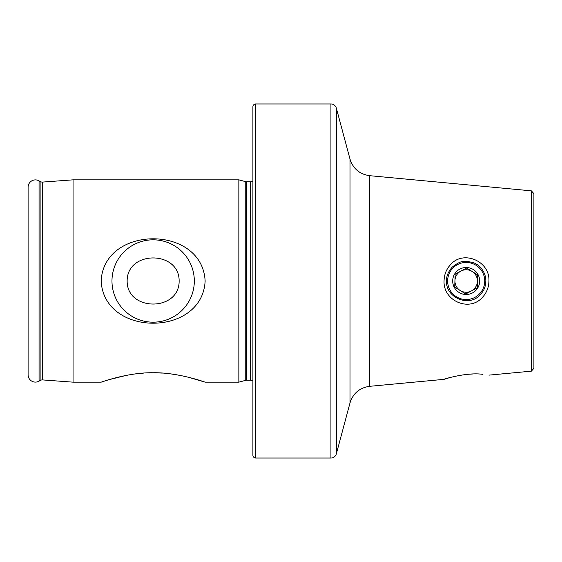 <?xml version="1.0" encoding="UTF-8"?>
<svg xmlns="http://www.w3.org/2000/svg" width="562" height="562" viewBox="0 0 562 562"><rect width="100%" height="100%" fill="white"/><g stroke="black" fill="none" stroke-linecap="round" stroke-linejoin="round"><path stroke-width="0.84" d="M330.927 458.03L330.927 103.97L255.71 103.97A2.81 2.81 0 0 0 252.9 106.78L252.9 455.22A2.81 2.81 0 0 0 255.71 458.03L330.927 458.03A5.62 5.62 0 0 0 336.35 453.864L350.014 402.884L350.014 159.116C353.105 168.719 359.645 174.241 369.627 175.681L369.627 386.319L444.064 379.343L450.457 377.383C429.452 384.057 462.87 371.356 482.463 374.32L482.154 374.292M472.466 374.018L466.762 374.362M482.449 297.361C469.403 312.296 443.123 300.944 444.057 281C444.177 274.685 446.312 269.268 450.457 264.751C462.947 249.781 489.973 260.782 488.933 281C488.814 287.33 486.657 292.788 482.449 297.361M446.509 281C445.476 297.333 468.827 307.857 480.166 294.832C484.788 289.627 485.371 286.803 485.849 281C485.87 277.199 484.823 273.645 482.702 270.322C479.899 266.353 476.794 263.81 473.38 262.693C464.444 260.656 461.486 259.834 452.115 267.245C448.153 271.868 446.284 276.455 446.509 281M42.698 379.926A4.496 4.496 0 0 0 40.12 380.516L40.12 181.484A4.496 4.496 0 0 0 42.698 182.074L73.06 179.84L73.06 382.16L42.698 379.926L42.698 182.074M252.9 381.05A3.372 3.372 0 0 0 250.652 380.193L246.634 380.193A3.372 3.372 0 0 0 245.763 380.305L238.85 382.16L205.13 382.16C204.575 381.949 177.494 372.234 153.117 372.761C128.663 372.255 101.75 381.949 101.16 382.16L73.06 382.16M330.927 103.97A5.62 5.62 0 0 1 336.35 108.136L336.35 453.864M350.014 159.116L336.35 108.136M531.35 371.159L531.35 190.841L533.9 193.637L533.9 368.363L531.35 371.159L488.933 375.135M205.13 281C202.376 224.624 103.801 224.856 101.16 281C103.956 337.341 202.439 337.2 205.13 281M194.319 281A41.174 41.174 0 0 0 153.145 239.826A41.174 41.174 0 0 0 111.971 281A41.174 41.174 0 0 0 153.145 322.174A41.174 41.174 0 0 0 194.319 281M127.145 281C126.991 250.174 179.404 250.343 179.145 281C179.404 311.741 126.879 311.706 127.145 281M250.652 380.193L250.652 181.807A3.372 3.372 0 0 0 252.9 180.95M250.652 181.807L246.634 181.807A3.372 3.372 0 0 1 245.763 181.695L238.85 179.84L73.06 179.84M238.85 382.16L238.85 179.84M40.12 181.484L39.059 180.873A7.306 7.306 0 0 0 28.1 187.202L28.1 374.798A7.306 7.306 0 0 0 39.059 381.127L39.059 180.873M40.12 380.516L39.059 381.127M101.16 382.16L108.459 379.821L125.923 375.465M135.028 373.969L143.809 373.084M153.096 372.761L162.467 373.084M171.515 374.004L180.114 375.416M188.108 377.165L205.13 382.16M454.946 280.621A11.24 11.24 0 0 0 460.236 290.54L465.743 293.968L477.194 287.863L477.63 274.888L472.122 271.46A11.24 11.24 0 0 0 454.946 280.621L454.728 287.112L460.236 290.54L454.728 287.112L455.164 274.137L466.615 268.032L472.122 271.46A11.24 11.24 0 0 0 460.889 271.081L455.571 273.919M456.372 296.743A18.546 18.546 0 0 0 481.922 290.807A18.546 18.546 0 0 0 475.986 265.257A18.546 18.546 0 0 0 450.436 271.193A18.546 18.546 0 0 0 456.372 296.743M473.309 269.549A13.488 13.488 0 0 0 454.728 273.87A13.488 13.488 0 0 0 459.049 292.451A13.488 13.488 0 0 0 477.63 288.13A13.488 13.488 0 0 0 473.309 269.549M477.616 275.352L477.412 281.379A11.24 11.24 0 0 0 472.122 271.46L466.615 268.032M477.194 287.863L471.469 290.919A11.24 11.24 0 0 0 472.122 271.46L477.63 274.888M465.743 293.968L460.236 290.54A11.24 11.24 0 0 0 471.469 290.919A11.24 11.24 0 0 1 460.236 290.54M255.71 458.03L255.71 103.97M246.634 380.193L246.634 181.807M245.763 380.305L245.763 181.695M531.35 190.841L369.627 175.681M350.014 402.884C353.105 393.281 359.645 387.759 369.627 386.319"/></g></svg>
